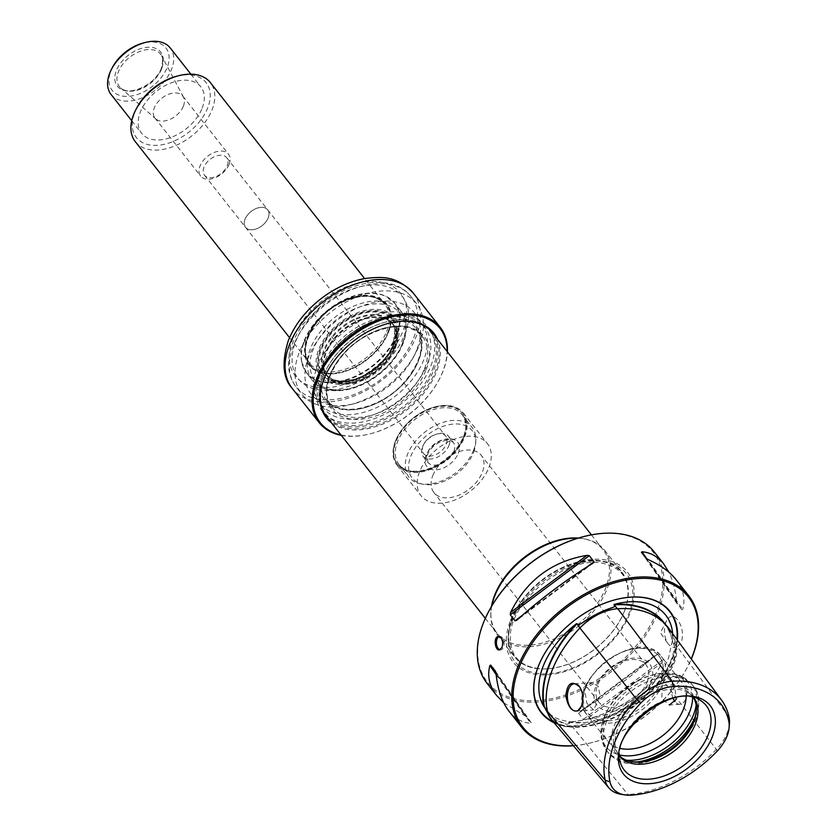 <?xml version="1.0" encoding="UTF-8"?>
<svg xmlns="http://www.w3.org/2000/svg" width="837" height="837" viewBox="0 0 837 837"><rect width="100%" height="100%" fill="white"/><g stroke="black" fill="none" stroke-linecap="round" stroke-linejoin="round"><path stroke-width="0.63" stroke-dasharray="4.18 3.14" d="M317.213 366.732A64.763 41.191 -38.2 0 1 367.516 317.568A64.763 41.191 -38.2 0 1 421.377 323.218A64.763 41.191 -38.2 0 1 423.752 359.816A64.763 41.191 -38.2 0 1 373.448 408.969A64.763 41.191 -38.2 0 1 319.588 403.319A64.763 41.191 -38.2 0 1 317.213 366.732M510.35 620.949A72.767 46.286 -38.2 0 1 619.621 565.121A72.767 46.286 -38.2 0 1 580.637 665.112A72.767 46.286 -38.2 0 1 510.35 620.949M583.211 536.726A105.305 66.981 -38.2 0 1 660.644 599.355A105.305 66.981 -38.2 0 1 544.029 699.983A105.305 66.981 -38.2 0 1 483.587 622.686A105.305 66.981 -38.2 0 1 489.059 610.811M696.405 709.41A48.42 30.802 141.8 0 0 696.447 708.615A48.42 30.802 141.8 0 0 634.864 699.219A48.42 30.802 141.8 0 0 629.508 761.283A48.42 30.802 141.8 0 0 630.303 761.429M647.2 681.831A30.101 19.146 141.8 0 0 646.091 664.819A30.101 19.146 141.8 0 0 610.602 668.386A30.101 19.146 141.8 0 0 598.79 702.055A30.101 19.146 141.8 0 0 623.816 704.681A30.101 19.146 141.8 0 0 647.2 681.831M432.813 475.542A30.101 19.146 -38.2 0 1 456.186 452.691A30.101 19.146 -38.2 0 1 481.223 455.318A30.101 19.146 -38.2 0 1 482.332 472.319A30.101 19.146 -38.2 0 1 458.948 495.169A30.101 19.146 -38.2 0 1 433.911 492.543A30.101 19.146 -38.2 0 1 432.813 475.542M693.507 697.619A47.259 30.059 141.8 0 0 692.011 695.432A47.259 30.059 141.8 0 0 636.287 701.04A47.259 30.059 141.8 0 0 617.748 753.875A47.259 30.059 141.8 0 0 619.526 755.842M650.851 682.814A33.428 21.26 141.8 0 0 618.564 662.527A33.428 21.26 141.8 0 0 600.652 708.458A33.428 21.26 141.8 0 0 650.851 682.814M673.115 698.32A13.674 7.742 86.3 0 1 673.408 680.774A13.674 7.742 86.3 0 1 678.305 677.018A13.674 7.742 86.3 0 1 686.915 690.159A13.674 7.742 86.3 0 1 680.083 704.294A13.674 7.742 86.3 0 1 674.978 701.521M693.789 697.692A47.259 30.059 141.8 0 0 693.622 697.483A47.259 30.059 141.8 0 0 688.6 692.984A47.259 30.059 141.8 0 0 637.899 703.08A47.259 30.059 141.8 0 0 616.168 749.983A47.259 30.059 141.8 0 0 619.359 755.926A47.259 30.059 141.8 0 0 619.526 756.135M686.141 696.708A47.259 30.059 141.8 0 0 681.757 682.396A47.259 30.059 141.8 0 0 650.318 675.605A47.259 30.059 141.8 0 0 608.279 708.688A47.259 30.059 141.8 0 0 607.484 740.839A47.259 30.059 141.8 0 0 620.363 748.466M680.083 704.294L669.391 704.995L661.785 698.571L662.329 684.802L663.657 681.402L667.612 677.708L674.737 685.105L676.003 699.575M585.994 686.445L584.676 689.845L586.915 703.425L593.6 709.912L600.129 695.788L598.225 686.235L591.832 682.626L585.994 686.445A47.259 30.059 141.8 0 1 622.937 651.897A47.259 30.059 141.8 0 1 661.293 656.407C638.673 623.68 560.539 685.168 587.03 714.85A47.259 30.059 141.8 0 0 625.385 719.349A47.259 30.059 141.8 0 0 662.329 684.802M580.972 707.255A13.674 7.742 -93.7 0 0 581.119 706.983A13.674 7.742 -93.7 0 0 581.694 705.706A13.674 7.742 -93.7 0 0 579.832 687.156A13.674 7.742 -93.7 0 0 579.392 686.56M729.425 723.534A40.877 25.999 -38.2 0 1 716.367 749.397A101.968 64.857 -38.2 0 1 627.959 794.564A40.877 25.999 -38.2 0 1 620.96 794.271M551.321 719.443A43.775 27.841 141.8 0 0 571.817 726.662A104.866 66.698 141.8 0 0 662.737 680.209A43.775 27.841 141.8 0 0 676.275 645.484A104.866 66.698 141.8 0 0 668.596 628.179M557.766 658.206A104.248 66.311 141.8 0 0 547.649 710.686A43.158 27.454 141.8 0 0 551.51 718.69A43.158 27.454 141.8 0 0 571.713 725.805A104.248 66.311 141.8 0 0 662.109 679.623A43.158 27.454 141.8 0 0 675.459 645.379A104.248 66.311 141.8 0 0 667.821 628.179A104.248 66.311 141.8 0 0 617.319 608.855A43.158 27.454 141.8 0 0 609.357 610.152M659.033 675.846A76.23 48.483 -38.2 0 1 568.501 722.101A104.751 66.625 141.8 0 0 588.108 718.837A104.751 66.625 141.8 0 0 659.033 675.846L659.472 675.438L660.163 677.123L663.678 674.873C672.54 666.597 676.202 657.191 674.674 646.677L672.603 641.749A43.325 27.558 141.8 0 0 672.54 641.424A104.416 66.416 141.8 0 0 664.892 624.193A104.416 66.416 141.8 0 0 663.563 622.477M672.603 641.749L672.645 640.943A104.751 66.625 141.8 0 0 665.363 624.297M672.655 633.682A76.23 48.483 -38.2 0 1 672.76 638.966A76.23 48.483 -38.2 0 1 672.645 640.943M548.183 714.003L550.83 717.884L566.931 724.298L569.683 723.346L568.208 722.069A43.325 27.558 141.8 0 0 568.605 722.049A104.416 66.416 141.8 0 0 588.317 718.784A104.416 66.416 141.8 0 0 659.137 675.794A43.325 27.558 141.8 0 0 659.472 675.438M554.136 722.791A81.9 52.093 141.8 0 0 673.011 657.715A81.9 52.093 141.8 0 0 677.374 640.096M573.335 745.621A105.305 66.981 141.8 0 0 592.941 742.346A105.305 66.981 141.8 0 0 686.633 668.617A105.305 66.981 141.8 0 0 691.247 658.96M499.176 636.518A6.748 3.819 86.3 0 1 499.804 636.382A6.748 3.819 86.3 0 1 503.508 640.023A6.748 3.819 86.3 0 1 503.466 647.21A6.748 3.819 86.3 0 1 500.683 649.857A6.748 3.819 86.3 0 1 500.013 649.794M578.608 713.344L657.62 654.231L655.915 654.775L579.539 711.91C606.302 695.463 631.768 676.411 655.915 654.775L579.162 712.161L578.608 713.344L583.358 719.37L585.68 719.715L662.046 662.569C646.154 694.689 620.688 713.741 585.68 719.715M657.62 654.231L662.36 660.257L662.046 662.569M641.362 552.253L677.185 603.906L676.61 601.698C675.428 590.106 672.854 580.282 668.878 572.226M641.404 552.305L681.967 609.974L682.741 609.503L648.11 559.566M676.024 579.602C683.285 588.986 685.524 598.947 682.741 609.503M503.748 702.829L526.483 716.723L531.223 722.749L530.648 723.283C522.068 722.593 514.828 718.533 508.927 711.115M495.473 671.211L531.223 722.749L530.648 723.283L496.017 673.356M573.439 745.746A106.32 67.63 141.8 0 0 592.334 742.503A106.32 67.63 141.8 0 0 686.936 668.062A106.32 67.63 141.8 0 0 691.289 659.022M676.987 646.886C673.492 648.152 670.406 646.938 667.717 643.276C664.034 636.884 663.469 629.79 666.022 622.006L666.702 620.499C669.893 615.205 673.513 615.007 677.562 619.893C682.228 626.233 683.536 633.494 681.517 641.697L676.987 646.886M654.241 551.918A106.32 67.63 -38.2 0 1 658.144 611.993A106.32 67.63 -38.2 0 1 575.563 692.701A106.32 67.63 -38.2 0 1 487.134 683.431M433.901 369.692A67.504 42.938 141.8 0 0 431.421 331.557A67.504 42.938 141.8 0 0 386.516 321.847A67.504 42.938 141.8 0 0 326.451 369.117A67.504 42.938 141.8 0 0 325.331 415.047A67.504 42.938 141.8 0 0 381.473 420.938A67.504 42.938 141.8 0 0 433.901 369.692M432.583 369.138A66.489 42.3 141.8 0 0 385.909 322.004A66.489 42.3 141.8 0 0 326.754 368.562A66.489 42.3 141.8 0 0 353.413 425.562A66.489 42.3 141.8 0 0 432.583 369.138M491.497 606.469A67.504 42.938 141.8 0 0 490.89 612.276A67.504 42.938 141.8 0 0 497.136 633.358A67.504 42.938 141.8 0 0 553.278 639.248A67.504 42.938 141.8 0 0 605.706 588.003A67.504 42.938 141.8 0 0 603.226 549.867A67.504 42.938 141.8 0 0 584.195 538.84A67.504 42.938 141.8 0 0 578.409 538.065M491.727 606.072A68.352 43.472 141.8 0 0 490.848 613.416A68.352 43.472 141.8 0 0 497.168 634.77A68.352 43.472 141.8 0 0 554.01 640.734A68.352 43.472 141.8 0 0 607.097 588.85A68.352 43.472 141.8 0 0 604.586 550.233A68.352 43.472 141.8 0 0 585.325 539.07A68.352 43.472 141.8 0 0 577.969 538.201M624.496 610.958A68.352 43.472 -38.2 0 1 543.684 668.962A68.352 43.472 -38.2 0 1 514.567 656.878A68.352 43.472 -38.2 0 1 512.056 618.261A68.352 43.472 -38.2 0 1 565.142 566.377A68.352 43.472 -38.2 0 1 621.985 572.341A68.352 43.472 -38.2 0 1 626.882 603.477A68.352 43.472 -38.2 0 1 624.496 610.958M488.944 467.444A42.195 26.836 141.8 0 0 487.396 443.61A42.195 26.836 141.8 0 0 437.646 448.611A42.195 26.836 141.8 0 0 421.084 495.786A42.195 26.836 141.8 0 0 456.175 499.469A42.195 26.836 141.8 0 0 488.944 467.444M464.786 436.747A42.195 26.836 141.8 0 0 463.238 412.903A42.195 26.836 141.8 0 0 413.478 417.914A42.195 26.836 141.8 0 0 396.926 465.09A42.195 26.836 141.8 0 0 432.018 468.772A42.195 26.836 141.8 0 0 464.786 436.747M464.022 436.799A41.264 26.25 141.8 0 0 462.568 413.562A41.264 26.25 141.8 0 0 428.262 409.848A41.264 26.25 141.8 0 0 396.142 441.204A41.264 26.25 141.8 0 0 397.721 464.598A41.264 26.25 141.8 0 0 432.049 468.082A41.264 26.25 141.8 0 0 464.022 436.799M395.713 440.66A41.264 26.25 -38.2 0 1 427.833 409.314A41.264 26.25 -38.2 0 1 462.15 413.028A41.264 26.25 -38.2 0 1 465.906 425.834A41.264 26.25 -38.2 0 1 445.891 459.084A41.264 26.25 -38.2 0 1 408.854 470.718A41.264 26.25 -38.2 0 1 397.293 464.064A41.264 26.25 -38.2 0 1 395.713 440.66M473.596 452.304A38.22 24.304 141.8 0 0 475.73 442.658A38.22 24.304 141.8 0 0 427.121 435.25A38.22 24.304 141.8 0 0 422.905 484.225A38.22 24.304 141.8 0 0 473.596 452.304M473.585 450.16A40.166 25.549 141.8 0 0 475.824 440.011A40.166 25.549 141.8 0 0 472.11 427.466A40.166 25.549 141.8 0 0 424.746 432.227A40.166 25.549 141.8 0 0 408.979 477.142A40.166 25.549 141.8 0 0 420.31 483.702A40.166 25.549 141.8 0 0 473.585 450.16M463.604 437.469A40.166 25.549 141.8 0 0 465.843 427.33A40.166 25.549 141.8 0 0 462.129 414.775A40.166 25.549 141.8 0 0 428.722 411.27A40.166 25.549 141.8 0 0 397.523 441.758A40.166 25.549 141.8 0 0 398.998 464.451A40.166 25.549 141.8 0 0 410.329 471.022A40.166 25.549 141.8 0 0 463.604 437.469M446.299 444.133A14.093 8.966 141.8 0 0 445.786 436.171A14.093 8.966 141.8 0 0 436.412 434.141A14.093 8.966 141.8 0 0 423.867 444.008A14.093 8.966 141.8 0 0 423.637 453.602A14.093 8.966 141.8 0 0 435.355 454.826A14.093 8.966 141.8 0 0 446.299 444.133M449.04 445.294A16.206 10.306 141.8 0 0 448.444 436.14A16.206 10.306 141.8 0 0 437.667 433.817A16.206 10.306 141.8 0 0 423.25 445.158A16.206 10.306 141.8 0 0 422.988 456.186A16.206 10.306 141.8 0 0 436.454 457.598A16.206 10.306 141.8 0 0 449.04 445.294M268.206 217.819A14.093 8.966 141.8 0 0 267.683 209.857A14.093 8.966 141.8 0 0 251.069 211.531A14.093 8.966 141.8 0 0 245.534 227.287A14.093 8.966 141.8 0 0 257.252 228.511A14.093 8.966 141.8 0 0 268.206 217.819M229.15 164.209A17.723 11.268 141.8 0 0 228.501 154.196A17.723 11.268 141.8 0 0 207.597 156.289A17.723 11.268 141.8 0 0 200.65 176.105A17.723 11.268 141.8 0 0 215.381 177.653A17.723 11.268 141.8 0 0 229.15 164.209M183.408 106.079A17.723 11.268 141.8 0 0 183.47 97.165A17.723 11.268 141.8 0 0 182.759 96.067A17.723 11.268 141.8 0 0 161.855 98.17A17.723 11.268 141.8 0 0 154.908 117.986A17.723 11.268 141.8 0 0 155.808 118.938A17.723 11.268 141.8 0 0 170.539 119.126A17.723 11.268 141.8 0 0 183.408 106.079M244.979 219.325A14.135 8.987 -38.2 0 1 255.965 208.591A14.135 8.987 -38.2 0 1 267.714 209.825A14.135 8.987 -38.2 0 1 262.169 225.634A14.135 8.987 -38.2 0 1 245.503 227.308A14.135 8.987 -38.2 0 1 244.979 219.325M227.225 165.705A14.135 8.987 141.8 0 0 226.712 157.712A14.135 8.987 141.8 0 0 214.952 156.477A14.135 8.987 141.8 0 0 203.977 167.212A14.135 8.987 141.8 0 0 204.49 175.195A14.135 8.987 141.8 0 0 216.249 176.429A14.135 8.987 141.8 0 0 227.225 165.705M341.004 434.968A76.198 48.462 141.8 0 0 370.958 433.629A76.198 48.462 141.8 0 0 438.755 380.28A76.198 48.462 141.8 0 0 442.825 371.482A76.198 48.462 141.8 0 0 447.104 351.477M331.525 422.915A68.435 43.534 141.8 0 0 388.222 421.618A68.435 43.534 141.8 0 0 436.443 371.9A68.435 43.534 141.8 0 0 437.615 339.424M341.308 435.345A77.046 49.006 141.8 0 0 370.456 433.754A77.046 49.006 141.8 0 0 439.006 379.82A77.046 49.006 141.8 0 0 443.118 370.927A77.046 49.006 141.8 0 0 447.397 351.854M307.263 337.259A49.446 31.45 -38.2 0 1 366.146 295.304A49.446 31.45 -38.2 0 1 385.972 337.688A49.446 31.45 -38.2 0 1 341.977 372.308A49.446 31.45 -38.2 0 1 307.263 337.259M430.919 365.8A67.588 42.99 141.8 0 0 428.429 327.612A67.588 42.99 141.8 0 0 383.472 317.903A67.588 42.99 141.8 0 0 323.333 365.225A67.588 42.99 141.8 0 0 322.203 411.218A67.588 42.99 141.8 0 0 378.418 417.108A67.588 42.99 141.8 0 0 430.919 365.8M427.247 364.241A64.763 41.191 141.8 0 0 424.861 327.654A64.763 41.191 141.8 0 0 381.777 318.342A64.763 41.191 141.8 0 0 324.16 363.687A64.763 41.191 141.8 0 0 323.072 407.755A64.763 41.191 141.8 0 0 376.943 413.405A64.763 41.191 141.8 0 0 427.247 364.241M328.031 418.479A67.588 42.99 141.8 0 0 384.329 422.099A67.588 42.99 141.8 0 0 435.345 371.429A67.588 42.99 141.8 0 0 434.121 334.988M388.148 323.469A67.588 42.99 141.8 0 0 387.897 323.532A67.588 42.99 141.8 0 0 327.759 370.854A67.588 42.99 141.8 0 0 327.644 371.084M307.859 337.52A48.996 31.157 -38.2 0 1 363.31 296.026A48.996 31.157 -38.2 0 1 388.452 332.279A48.996 31.157 -38.2 0 1 385.836 337.928A48.996 31.157 -38.2 0 1 342.249 372.235A48.996 31.157 -38.2 0 1 307.859 337.52M135.322 141.673A47.761 30.383 141.8 0 0 175.048 145.847A47.761 30.383 141.8 0 0 212.138 109.595A47.761 30.383 141.8 0 0 210.39 82.601M111.07 94.487A37.634 23.938 141.8 0 0 142.363 97.762A37.634 23.938 141.8 0 0 171.595 69.199A37.634 23.938 141.8 0 0 170.214 47.929M202.198 108.088A37.634 23.938 141.8 0 0 200.817 86.818A37.634 23.938 141.8 0 0 156.435 91.285A37.634 23.938 141.8 0 0 141.673 133.365A37.634 23.938 141.8 0 0 172.966 136.651A37.634 23.938 141.8 0 0 202.198 108.088M137.111 107.345A44.382 28.228 141.8 0 0 154.897 145.387A44.382 28.228 141.8 0 0 207.754 107.722A44.382 28.228 141.8 0 0 176.597 76.272M112.681 67.033A34.254 21.793 141.8 0 0 126.418 96.401A34.254 21.793 141.8 0 0 167.212 67.326A34.254 21.793 141.8 0 0 143.158 43.053M161.719 67.692A27.579 17.546 141.8 0 0 135.071 50.942A27.579 17.546 141.8 0 0 120.298 88.848A27.579 17.546 141.8 0 0 161.719 67.692M396.466 344.373A47.259 30.059 141.8 0 0 350.818 315.695A47.259 30.059 141.8 0 0 325.509 380.626A47.259 30.059 141.8 0 0 396.466 344.373M416.795 349.866A65.767 41.829 -38.2 0 1 413.279 357.451A65.767 41.829 -38.2 0 1 354.762 403.507A65.767 41.829 -38.2 0 1 308.602 356.897A65.767 41.829 -38.2 0 1 383.043 301.205A65.767 41.829 -38.2 0 1 416.795 349.866M304.239 340.69A56.069 35.667 -38.2 0 1 385.198 295.942A56.069 35.667 -38.2 0 1 372.413 365.717A56.069 35.667 -38.2 0 1 301.592 361.751A56.069 35.667 -38.2 0 1 304.239 340.69M419.316 345.043A73.07 46.485 141.8 0 0 416.638 303.758A73.07 46.485 141.8 0 0 330.469 312.421A73.07 46.485 141.8 0 0 301.791 394.143A73.07 46.485 141.8 0 0 350.4 404.637A73.07 46.485 141.8 0 0 415.414 353.476A73.07 46.485 141.8 0 0 419.316 345.043M393.735 344.551A43.932 27.945 141.8 0 0 351.299 317.882A43.932 27.945 141.8 0 0 327.759 378.261A43.932 27.945 141.8 0 0 393.735 344.551M395.252 344.457A45.773 29.117 141.8 0 0 351.038 316.668A45.773 29.117 141.8 0 0 326.514 379.569A45.773 29.117 141.8 0 0 395.252 344.457M392.951 345.671A42.017 26.721 141.8 0 0 394.938 329.851A42.017 26.721 141.8 0 0 391.475 322.015A42.017 26.721 141.8 0 0 341.873 326.911A42.017 26.721 141.8 0 0 325.447 373.982A42.017 26.721 141.8 0 0 332.247 379.182A42.017 26.721 141.8 0 0 392.951 345.671M395.2 348.548A41.986 26.711 141.8 0 0 393.725 324.913A41.986 26.711 141.8 0 0 389.195 320.833A41.986 26.711 141.8 0 0 344.143 329.799A41.986 26.711 141.8 0 0 324.829 371.482A41.986 26.711 141.8 0 0 327.738 376.849A41.986 26.711 141.8 0 0 362.662 380.396A41.986 26.711 141.8 0 0 395.2 348.548M322.172 366.407A58.726 37.362 -38.2 0 1 410.371 321.345A58.726 37.362 -38.2 0 1 378.91 402.053A58.726 37.362 -38.2 0 1 322.172 366.407M695.233 716.336A54.007 34.348 141.8 0 0 693.182 685.995A54.007 34.348 141.8 0 0 629.497 692.398A54.007 34.348 141.8 0 0 608.3 752.798A54.007 34.348 141.8 0 0 637.302 761.921M696.143 705.392A54.007 34.348 141.8 0 0 691.613 684.007A54.007 34.348 141.8 0 0 627.928 690.41A54.007 34.348 141.8 0 0 606.731 750.81A54.007 34.348 141.8 0 0 626.453 760.237M692.617 697.42A52.03 33.093 141.8 0 0 653.174 674.863A52.03 33.093 141.8 0 0 606.877 711.293A52.03 33.093 141.8 0 0 619.537 754.932M660.843 682.165A45.564 28.981 141.8 0 0 616.827 654.513A45.564 28.981 141.8 0 0 592.408 717.131A45.564 28.981 141.8 0 0 660.843 682.165M688.6 692.984L700.653 700.579A52.156 33.177 141.8 0 0 644.699 711.722A52.156 33.177 141.8 0 0 620.709 763.49L616.168 749.983M663.657 681.402A47.259 30.059 141.8 0 0 661.293 656.407L681.757 682.396M584.676 689.845A47.259 30.059 141.8 0 0 587.03 714.85L607.484 740.839M631.15 795.15L627.959 794.564L569.683 723.346M717.027 751.281L716.367 749.397L660.163 677.123M729.017 716.974L676.275 645.484L673.544 642.795M617.8 608.74L617.256 608.771M547.408 711.324L547.157 710.1M547.116 711.848A76.763 48.828 141.8 0 0 566.931 724.298M663.678 674.873A76.763 48.828 141.8 0 0 670.887 660.665A76.763 48.828 141.8 0 0 674.674 646.677M553.414 721.923A81.534 51.863 141.8 0 0 672.54 657.516A81.534 51.863 141.8 0 0 676.924 639.489M615.404 599.7A81.534 51.863 141.8 0 0 615.3 599.721A81.534 51.863 141.8 0 0 542.753 656.815A81.534 51.863 141.8 0 0 542.7 656.919M587.428 566.639L521.828 615.718M593.088 563.144L516.711 620.28M583.358 719.37L662.36 660.257M676.61 601.698L646.98 558.99M681.967 609.974L646.143 558.331M496.153 674.591L524.517 715.489M495.933 672.676L526.483 716.723M323.929 367.15A57.376 36.493 -38.2 0 1 368.5 323.605A57.376 36.493 -38.2 0 1 416.219 328.606A57.376 36.493 -38.2 0 1 418.322 361.019A57.376 36.493 -38.2 0 1 373.762 404.574A57.376 36.493 -38.2 0 1 326.032 399.573A57.376 36.493 -38.2 0 1 323.929 367.15M426.2 369.546A58.726 37.362 141.8 0 0 369.473 333.9A58.726 37.362 141.8 0 0 338.002 414.608A58.726 37.362 141.8 0 0 426.2 369.546M424.443 368.803A57.376 36.493 141.8 0 0 422.34 336.38A57.376 36.493 141.8 0 0 354.679 343.18A57.376 36.493 141.8 0 0 332.153 407.357A57.376 36.493 141.8 0 0 379.883 412.359A57.376 36.493 141.8 0 0 424.443 368.803M512.056 621.19A71.019 45.177 141.8 0 0 548.497 673.743A71.019 45.177 141.8 0 0 628.88 613.605A71.019 45.177 141.8 0 0 592.439 561.052A71.019 45.177 141.8 0 0 512.056 621.19M624.444 611.198A68.069 43.294 141.8 0 0 626.819 603.759A68.069 43.294 141.8 0 0 585.429 561.24A68.069 43.294 141.8 0 0 512.37 618.731A68.069 43.294 141.8 0 0 543.966 668.962A68.069 43.294 141.8 0 0 624.444 611.198M458.257 453.298A19.575 12.45 141.8 0 0 439.352 441.423A19.575 12.45 141.8 0 0 428.858 468.322A19.575 12.45 141.8 0 0 458.257 453.298M453.874 451.436A16.206 10.306 141.8 0 0 453.277 442.281A16.206 10.306 141.8 0 0 434.173 444.206A16.206 10.306 141.8 0 0 427.812 462.317A16.206 10.306 141.8 0 0 441.287 463.729A16.206 10.306 141.8 0 0 453.874 451.436M413.311 293.117A77.046 49.006 -38.2 0 1 416.135 336.641A77.046 49.006 -38.2 0 1 356.3 395.127A77.046 49.006 -38.2 0 1 292.228 388.41M292.898 338.2A66.918 42.561 -38.2 0 1 393.38 286.861A66.918 42.561 -38.2 0 1 357.535 378.805A66.918 42.561 -38.2 0 1 292.898 338.2M386.684 331.379A47.761 30.383 141.8 0 0 384.926 304.396A47.761 30.383 141.8 0 0 328.606 310.067A47.761 30.383 141.8 0 0 309.868 363.467A47.761 30.383 141.8 0 0 349.584 367.642A47.761 30.383 141.8 0 0 386.684 331.379M387.939 332.143A48.515 30.864 141.8 0 0 341.067 302.691A48.515 30.864 141.8 0 0 315.068 369.368A48.515 30.864 141.8 0 0 387.939 332.143M161.541 68.969A26.219 16.677 141.8 0 0 161.635 55.776A26.219 16.677 141.8 0 0 129.662 57.261A26.219 16.677 141.8 0 0 120.706 87.99A26.219 16.677 141.8 0 0 142.51 88.272A26.219 16.677 141.8 0 0 161.541 68.969M304.469 341.13A56.194 35.75 -38.2 0 1 348.119 298.474A56.194 35.75 -38.2 0 1 394.865 303.371A56.194 35.75 -38.2 0 1 396.926 335.124A56.194 35.75 -38.2 0 1 353.277 377.79A56.194 35.75 -38.2 0 1 306.541 372.883A56.194 35.75 -38.2 0 1 304.469 341.13M402.158 344.007A54.175 34.463 141.8 0 0 349.835 311.123A54.175 34.463 141.8 0 0 320.801 385.564A54.175 34.463 141.8 0 0 402.158 344.007M402.859 342.668A56.194 35.75 141.8 0 0 400.797 310.914A56.194 35.75 141.8 0 0 334.528 317.579A56.194 35.75 141.8 0 0 312.473 380.427A56.194 35.75 141.8 0 0 359.209 385.323A56.194 35.75 141.8 0 0 402.859 342.668M413.687 337.876A73.07 46.485 141.8 0 0 410.998 296.591A73.07 46.485 141.8 0 0 324.829 305.254A73.07 46.485 141.8 0 0 296.152 386.976A73.07 46.485 141.8 0 0 356.928 393.348A73.07 46.485 141.8 0 0 413.687 337.876M404.909 334.151A66.322 42.185 141.8 0 0 340.847 293.892A66.322 42.185 141.8 0 0 305.306 385.03A66.322 42.185 141.8 0 0 404.909 334.151M393.097 346.204A41.683 26.512 141.8 0 0 391.559 322.653A41.683 26.512 141.8 0 0 342.406 327.591A41.683 26.512 141.8 0 0 326.053 374.212A41.683 26.512 141.8 0 0 360.716 377.843A41.683 26.512 141.8 0 0 393.097 346.204M394.353 344.415A44.759 28.468 141.8 0 0 351.111 317.254A44.759 28.468 141.8 0 0 327.131 378.763A44.759 28.468 141.8 0 0 394.353 344.415M394.279 347.711A41.683 26.512 141.8 0 0 392.752 324.16A41.683 26.512 141.8 0 0 343.599 329.098A41.683 26.512 141.8 0 0 327.236 375.719A41.683 26.512 141.8 0 0 361.908 379.349A41.683 26.512 141.8 0 0 394.279 347.711M394.583 348.025A41.756 26.554 141.8 0 0 388.619 320.466A41.756 26.554 141.8 0 0 343.819 329.391A41.756 26.554 141.8 0 0 324.61 370.833A41.756 26.554 141.8 0 0 358.069 381.243A41.756 26.554 141.8 0 0 394.583 348.025M608.279 708.688L606.877 711.293C601.991 720.395 600.108 729.257 601.259 737.868L606.731 750.81L608.3 752.798C620.311 765.248 630.115 764.202 641.874 762.988C653.101 760.959 663.741 755.989 673.795 748.09C684.143 739.772 691.508 730.178 695.903 719.328C700.559 703.948 699.659 692.837 693.182 685.995L691.613 684.007L680.324 675.647C672.226 672.509 663.176 672.247 653.174 674.863L650.318 675.605M646.091 664.819L481.223 455.318M598.79 702.055L433.911 492.543M696.384 710.194L696.447 708.615M631.067 761.597L629.508 761.283M617.748 753.875L619.359 755.926M692.011 695.432L693.622 697.483M667.612 677.708L678.305 677.018M576.055 711.052L593.6 709.912M574.276 683.777L591.832 682.636M581.119 706.983L580.847 707.516M667.821 628.179L664.892 624.193M551.51 718.69L550.83 717.884M615.519 599.669L615.3 599.721C583.619 609.231 559.44 628.263 542.753 656.815L542.648 657.014M545.201 707.516C549.47 717.686 562.537 722.687 584.393 722.54C617.057 720.029 657.223 689.196 668.564 657.861L672.76 638.966M593.37 562.966L516.45 620.51M495.441 671.159L531.265 722.802M686.633 668.617L686.936 668.062M592.941 742.346L592.334 742.503M499.396 649.941L500.683 649.857M498.528 636.465L499.804 636.382M666.691 620.499L660.414 632.72L667.717 643.276M326.754 368.562L326.451 369.117M385.909 322.004L386.516 321.847M416.219 328.606C425.73 343.107 421.858 360.862 404.606 381.902C381.379 409.157 338.661 418.144 326.032 399.573L332.153 407.357C317.077 390.712 335.857 351.31 367.809 335.145C392.302 323.323 410.486 323.731 422.34 336.38L416.219 328.606M485.324 618.365L497.136 633.358M591.424 534.864L603.226 549.867M490.89 612.276L490.848 613.416M584.195 538.84L585.325 539.07M497.168 634.77L514.567 656.878M604.586 550.233L621.985 572.341M626.882 603.477L626.819 603.759C631.244 581.537 623.408 568.103 603.32 563.447C568.187 554.68 510.256 600.139 510.319 636.434C510.026 657.181 521.242 668.02 543.966 668.962L543.684 668.962M396.926 465.09L421.084 495.786M463.238 412.903L487.396 443.61M462.568 413.562L462.15 413.028M397.721 464.598L397.293 464.064M475.73 442.658L475.824 440.011M422.905 484.225L420.31 483.702M398.998 464.451L408.979 477.142M462.129 414.775L472.11 427.466M423.867 444.008L423.25 445.158M436.412 434.141L437.667 433.817M422.988 456.186L427.812 462.317L427.299 455.401C429.046 450.452 432.719 446.278 438.326 442.899C453.026 437.259 449.584 441.141 453.277 442.281L448.444 436.14M245.534 227.287L423.637 453.602M267.683 209.857L445.786 436.171M154.908 117.986L200.65 176.105M182.759 96.067L228.501 154.196M204.49 175.195L245.503 227.308M226.712 157.712L267.714 209.825M324.16 363.687L323.333 365.225M381.777 318.342L383.472 317.903M322.203 411.218L326.629 416.847M428.429 327.612L432.865 333.241M289.539 337.646L309.868 363.467C297.449 349.887 312.881 317.097 339.477 303.559C359.994 293.63 375.143 293.913 384.926 304.396L364.608 278.575M131.712 120.716L141.673 133.365M190.867 74.169L200.817 86.818M183.47 97.165L161.635 55.776C163.152 56.069 163.079 60.159 161.405 68.069C156.038 84.746 128.291 96.893 120.706 87.99L155.808 118.938M465.843 427.33L465.906 425.834M410.329 471.022L408.854 470.718M319.588 403.319L323.072 407.755M421.377 323.218L424.861 327.654M301.592 361.751L306.541 372.883L312.473 380.427C319.472 388.734 329.872 392.03 343.683 390.293C355.694 388.525 367.297 383.388 378.491 374.892C390.105 365.79 398.307 355.327 403.078 343.515C407.975 330.521 407.221 319.65 400.797 310.914L394.865 303.371L385.198 295.942M413.279 357.451L415.414 353.476M354.762 403.507L350.4 404.637M416.638 303.758L410.998 296.591C394.29 274.651 353.727 279.223 324.212 302.628L303.371 323.814C295.199 334.988 290.366 346.34 288.891 357.838C287.562 369.127 289.979 378.837 296.152 386.976L301.791 394.143M394.938 329.851L392.971 345.137C385.093 368.521 348.673 388.242 332.247 379.182M393.725 324.913L391.475 322.015M327.738 376.849L325.447 373.982M389.195 320.833L391.559 322.653C393.756 325.143 397.47 331.724 392.804 345.085C389.498 353.319 383.806 360.831 375.719 367.6C366.334 375.133 356.667 379.527 346.706 380.793L339.205 380.835C333.314 380.092 328.931 377.885 326.053 374.212L324.829 371.482"/><path stroke-width="1.26" d="M489.059 610.811A105.305 66.981 -38.2 0 1 489.206 610.539A105.305 66.981 -38.2 0 1 582.908 536.799A105.305 66.981 -38.2 0 1 583.211 536.726M630.303 761.429A48.42 30.802 141.8 0 0 693.747 720.845A48.42 30.802 141.8 0 0 696.405 709.41M619.526 755.842A47.259 30.059 141.8 0 0 631.067 761.597A47.259 30.059 141.8 0 0 693.747 722.132A47.259 30.059 141.8 0 0 696.384 710.194A47.259 30.059 141.8 0 0 693.507 697.619M674.978 701.521A13.674 7.742 86.3 0 1 674.967 701.5A13.674 7.742 86.3 0 1 673.115 698.32M619.526 756.135A47.259 30.059 141.8 0 0 658.845 759.965A47.259 30.059 141.8 0 0 695.359 724.172A47.259 30.059 141.8 0 0 693.789 697.692M620.363 748.466A47.259 30.059 141.8 0 0 683.484 709.096A47.259 30.059 141.8 0 0 686.141 696.708M676.003 699.575L669.391 704.995M712.277 736.916A55.232 35.133 -38.2 0 1 649.763 783.683A55.232 35.133 -38.2 0 1 621.42 742.817A55.232 35.133 -38.2 0 1 683.934 696.049A55.232 35.133 -38.2 0 1 712.277 736.916M579.392 686.56A13.674 7.742 -93.7 0 0 574.276 683.777A13.674 7.742 -93.7 0 0 568.061 690.923A13.674 7.742 -93.7 0 0 568.898 704.618A13.674 7.742 -93.7 0 0 576.055 711.052A13.674 7.742 -93.7 0 0 580.972 707.255M673.523 686.455A37.947 24.137 141.8 0 0 640.619 703.268A99.048 62.995 141.8 0 0 609.985 781.852A37.947 24.137 141.8 0 0 624.653 794.868A37.947 24.137 141.8 0 0 631.15 795.15A99.048 62.995 141.8 0 0 717.027 751.281A37.947 24.137 141.8 0 0 729.142 727.259A37.947 24.137 141.8 0 0 728.765 721.17A99.048 62.995 141.8 0 0 673.523 686.455L672.153 681.234A101.968 64.857 -38.2 0 1 721.546 700.14A101.968 64.857 -38.2 0 1 729.017 716.974A40.877 25.999 -38.2 0 1 729.425 723.534L729.142 727.259M640.619 703.268L636.706 699.345A40.877 25.999 -38.2 0 1 672.153 681.234L617.8 608.74A43.775 27.841 141.8 0 0 609.535 610.1A43.775 27.841 141.8 0 0 579.842 628.127A104.866 66.698 141.8 0 0 557.672 658.374A104.866 66.698 141.8 0 0 547.408 711.324A43.775 27.841 141.8 0 0 551.321 719.443L608.823 787.837A40.877 25.999 -38.2 0 1 605.172 780.241A101.968 64.857 -38.2 0 1 636.706 699.345L579.895 627.97A104.248 66.311 141.8 0 0 557.85 658.039A104.248 66.311 141.8 0 0 557.766 658.206M581.443 706.177C583.703 699.261 583.148 692.89 579.759 687.062C571.964 680.052 567.329 682.94 565.843 695.735C567.915 706.878 571.891 711.942 577.771 710.906L581.443 706.177M624.653 794.868L620.96 794.271A40.877 25.999 -38.2 0 1 608.823 787.837M721.546 700.14L668.596 628.179A104.866 66.698 141.8 0 0 617.8 608.74M609.357 610.152A43.158 27.454 141.8 0 0 609.169 610.194A43.158 27.454 141.8 0 0 579.895 627.97L577.08 623.67A43.325 27.558 141.8 0 0 576.745 624.025A104.416 66.416 141.8 0 0 544.448 706.867A43.325 27.558 141.8 0 0 544.521 707.192L548.183 714.003M665.363 624.297A104.751 66.625 141.8 0 0 614.41 604.356A76.23 48.483 -38.2 0 1 672.655 633.682M614.41 604.356L613.898 604.858L615.352 606.229L612.443 607.578C602.556 610.864 592.282 616.105 581.631 623.314L577.833 625.396M663.563 622.477A104.416 66.416 141.8 0 0 614.306 604.837A43.325 27.558 141.8 0 0 613.898 604.858M577.08 623.67L576.264 623.837A104.751 66.625 141.8 0 0 543.966 706.679A76.23 48.483 -38.2 0 1 576.264 623.837M543.966 706.679L544.521 707.192M544.134 706.826L547.157 710.1M677.374 640.096A81.9 52.093 141.8 0 0 615.519 599.669A81.9 52.093 141.8 0 0 542.648 657.014A81.9 52.093 141.8 0 0 554.136 722.791M691.247 658.96A105.305 66.981 141.8 0 0 692.262 656.459A105.305 66.981 141.8 0 0 638.129 578.545A105.305 66.981 141.8 0 0 518.95 667.884A105.305 66.981 141.8 0 0 573.335 745.621M500.013 649.794A6.748 3.819 86.3 0 1 498.161 648.476A6.748 3.819 86.3 0 1 496.446 641.623A6.748 3.819 86.3 0 1 499.176 636.518M594.008 561.711L589.269 555.684L586.946 555.349C551.939 561.313 526.473 580.365 510.57 612.485L510.267 614.797L515.006 620.824L516.711 620.28C540.859 598.643 566.325 579.602 593.088 563.144L594.008 561.711L587.428 566.639M668.878 572.226L663.699 563.95C657.798 556.532 650.558 552.472 641.979 551.771L641.404 552.305L646.143 558.331L648.11 559.566C660.466 565.059 669.767 571.734 676.024 579.602L688.705 595.724A106.32 67.63 141.8 0 0 563.332 608.332A106.32 67.63 141.8 0 0 521.608 727.227A106.32 67.63 141.8 0 0 573.439 745.746M646.98 558.99L641.979 551.771L641.404 552.305M495.441 671.159L490.66 665.08L489.886 665.561C487.103 676.108 489.342 686.078 496.603 695.453L503.748 702.829M495.473 671.211L496.017 673.356C497.691 689.573 502.001 702.159 508.927 711.115L521.608 727.227M691.289 659.022A106.32 67.63 141.8 0 0 692.617 655.789A106.32 67.63 141.8 0 0 688.705 595.724M502.074 647.304C503.455 641.351 502.273 637.742 498.528 636.465C493.255 636.402 494.761 650.642 499.396 649.941L502.074 647.304M496.603 695.453L487.134 683.431A106.32 67.63 -38.2 0 1 483.231 623.356A106.32 67.63 -38.2 0 1 488.913 611.083A106.32 67.63 -38.2 0 1 583.515 536.643A106.32 67.63 -38.2 0 1 654.241 551.918L663.699 563.95M578.409 538.065A67.504 42.938 141.8 0 0 491.497 606.469M577.969 538.201A68.352 43.472 141.8 0 0 491.727 606.072M447.104 351.477A76.198 48.462 141.8 0 0 350.18 337.468A76.198 48.462 141.8 0 0 341.004 434.968M437.615 339.424A68.435 43.534 141.8 0 0 388.399 323.396A68.435 43.534 141.8 0 0 327.518 371.314A68.435 43.534 141.8 0 0 331.525 422.915M447.397 351.854A77.046 49.006 141.8 0 0 440.293 327.403A77.046 49.006 141.8 0 0 349.447 336.537A77.046 49.006 141.8 0 0 319.211 422.685A77.046 49.006 141.8 0 0 341.308 435.345M434.121 334.988A67.588 42.99 141.8 0 0 432.865 333.241A67.588 42.99 141.8 0 0 388.148 323.469M327.644 371.084A67.588 42.99 141.8 0 0 326.629 416.847A67.588 42.99 141.8 0 0 328.031 418.479M364.608 278.575L210.39 82.601A47.761 30.383 141.8 0 0 178.616 75.738A47.761 30.383 141.8 0 0 136.117 109.187A47.761 30.383 141.8 0 0 135.322 141.673L289.539 337.646M190.867 74.169L170.214 47.929A37.634 23.938 141.8 0 0 145.178 42.52A37.634 23.938 141.8 0 0 111.698 68.875A37.634 23.938 141.8 0 0 111.07 94.487L131.712 120.716M178.616 75.738L176.597 76.272A44.382 28.228 141.8 0 0 137.111 107.345L136.117 109.187M145.178 42.52L143.158 43.053A34.254 21.793 141.8 0 0 112.681 67.033L111.698 68.875M637.302 761.921A54.007 34.348 141.8 0 0 695.16 716.514A54.007 34.348 141.8 0 0 695.233 716.336M626.453 760.237A54.007 34.348 141.8 0 0 693.601 714.526A54.007 34.348 141.8 0 0 696.143 705.392M619.537 754.932A52.03 33.093 141.8 0 0 689.688 711.732A52.03 33.093 141.8 0 0 692.617 697.42M708.112 735.001A52.156 33.177 141.8 0 0 700.653 700.579C675.428 679.55 606.208 734.028 620.709 763.49A52.156 33.177 141.8 0 0 662.506 776.495A52.156 33.177 141.8 0 0 708.112 735.001M728.765 721.17L729.017 716.974M609.985 781.852L605.172 780.241L547.408 711.324M614.452 605.036L614.264 604.513M617.256 608.771L615.352 606.229M612.443 607.578A76.763 48.828 141.8 0 0 581.631 623.314M676.924 639.489A81.534 51.863 141.8 0 0 615.404 599.7M542.7 656.919A81.534 51.863 141.8 0 0 553.414 721.923M586.946 555.349L510.57 612.485M589.269 555.684L510.267 614.797M521.828 615.718L515.006 620.824M489.886 665.561L496.153 674.591M490.66 665.08L495.933 672.676M319.211 422.685L292.228 388.41A77.046 49.006 -38.2 0 1 289.403 344.875A77.046 49.006 -38.2 0 1 349.238 286.4A77.046 49.006 -38.2 0 1 413.311 293.117L440.293 327.403M489.206 610.539L488.913 611.083M582.908 536.799L583.515 536.643M325.373 415.1L485.324 618.365M431.473 331.609L591.424 534.864M413.311 293.117C396.152 275.289 382.101 276.744 365.445 278.428C349.929 281.19 335.156 287.918 321.115 298.631C305.714 310.653 294.77 324.662 288.294 340.659C281.598 362.505 282.916 378.418 292.228 388.41"/></g></svg>
